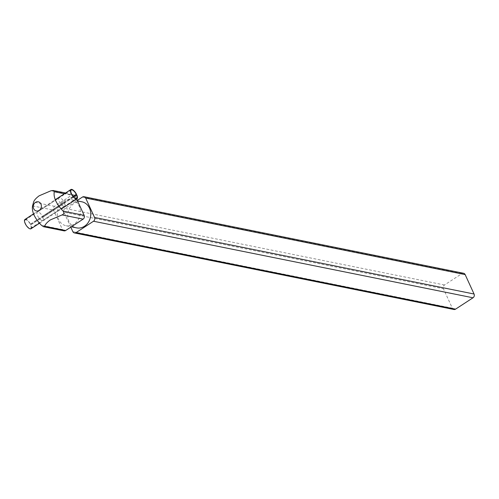 <?xml version="1.0" encoding="UTF-8"?>
<svg xmlns="http://www.w3.org/2000/svg" width="499" height="499" viewBox="0 0 499 499"><rect width="100%" height="100%" fill="white"/><g stroke="black" fill="none" stroke-linecap="round" stroke-linejoin="round"><path stroke-width="0.37" stroke-dasharray="2.5 1.87" d="M64.471 202.912A4.99 1.946 -123.1 0 1 64.539 206.23A4.99 1.946 -123.1 0 1 59.319 201.552A4.99 1.946 -123.1 0 1 59.094 197.872A4.99 1.946 -123.1 0 1 64.14 202.201L64.421 202.257A5.545 2.158 -123.1 0 1 64.745 202.968L43.026 217.127A5.545 2.158 56.9 0 0 42.702 216.416L42.421 216.36A4.99 1.946 56.9 0 0 37.375 212.031A4.99 1.946 56.9 0 0 37.6 215.711A4.99 1.946 56.9 0 0 42.82 220.39A4.99 1.946 56.9 0 0 42.746 217.071M63.623 201.322A13.305 11.44 101.4 0 1 71.476 199.7A13.305 11.44 101.4 0 1 80.283 210.385A13.305 11.44 101.4 0 1 74.077 224.163A13.305 11.44 101.4 0 1 66.217 225.779A13.305 11.44 101.4 0 1 57.416 215.1A13.305 11.44 101.4 0 1 63.623 201.322M81.88 201.802A13.305 11.44 -78.6 0 0 74.02 203.424A13.305 11.44 -78.6 0 0 67.814 217.196A13.305 11.44 -78.6 0 0 76.621 227.881M453.922 309.492A2.769 2.383 101.4 0 1 452.331 308.17L443.443 288.753A2.769 2.383 101.4 0 1 444.49 284.985L461.937 273.614A2.769 2.383 101.4 0 1 463.571 273.271M70.796 227.164L63.947 212.212L443.443 288.753M444.49 284.985L64.995 208.439L77.308 200.417M64.022 230.85A2.769 2.383 101.4 0 1 62.431 229.528L53.543 210.116A2.769 2.383 101.4 0 1 54.591 206.343L72.037 194.972A2.769 2.383 101.4 0 1 73.671 194.635A2.769 2.383 101.4 0 1 74.925 195.408M75.237 195.895A2.769 2.383 101.4 0 1 75.262 195.957L76.659 198.995M64.995 208.439A2.769 2.383 -78.6 0 0 63.947 212.212M42.421 216.36L64.14 202.201M64.421 202.257L42.702 216.416M43.026 217.127L64.745 202.968M73.652 196.924L30.626 224.974A4.99 1.946 -123.1 0 1 30.701 228.293A4.99 1.946 -123.1 0 1 25.48 223.608A4.99 1.946 -123.1 0 1 25.256 219.934A4.99 1.946 -123.1 0 1 30.302 224.257L30.576 224.313A5.545 2.158 56.9 0 0 24.95 219.473M73.259 196.494L30.576 224.313M30.626 224.974L76.865 195.065M31 228.754A5.545 2.158 56.9 0 0 30.907 225.03M30.302 224.257L73.135 196.338M452.331 308.17L72.835 231.623M82.441 197.068L461.937 273.614M32.547 205.881L53.543 210.116M62.431 229.528L41.436 225.292M54.591 206.343L33.595 202.107M51.041 190.737L72.037 194.972M74.363 195.776L64.39 193.762M42.82 220.39L64.539 206.23M71.476 199.7L77.538 200.922M66.217 225.779L71.332 226.814M37.375 212.031L59.094 197.872M65.562 192.994L73.671 194.635M30.701 228.293L76.659 198.334M33.427 213.94L55.146 199.787M39.546 223.19L61.265 209.031M25.256 219.934L71.214 189.976"/><path stroke-width="0.75" d="M35.473 202.363A4.678 4.023 101.4 0 1 40.918 204.029A4.678 4.023 101.4 0 1 39.147 210.397A4.678 4.023 101.4 0 1 33.701 208.732A4.678 4.023 101.4 0 1 35.473 202.363M50.249 219.959L62.107 214.907C64.015 214.052 64.365 212.799 63.155 211.133C56.244 203.842 53.281 197.373 54.266 191.722L53.225 190.512L51.041 190.737L39.184 195.789C36.022 198.128 34.163 200.23 33.595 202.107L32.547 205.881C31.587 211.582 34.55 218.051 41.436 225.292L43.575 226.727L44.66 226.278C45.234 224.394 47.093 222.292 50.249 219.959M71.332 226.814L76.621 227.881A13.305 11.44 -78.6 0 0 84.481 226.259A13.305 11.44 -78.6 0 0 90.681 212.48A13.305 11.44 -78.6 0 0 81.88 201.802L77.538 200.922M465.162 274.6L85.666 198.053A2.769 2.383 -78.6 0 0 84.075 196.731L463.571 273.271A2.769 2.383 101.4 0 1 465.162 274.6L474.05 294.011A2.769 2.383 101.4 0 1 473.002 297.784L455.556 309.155A2.769 2.383 101.4 0 1 453.922 309.492L74.426 232.946A2.769 2.383 -78.6 0 0 76.06 232.609L455.556 309.155M473.002 297.784L93.506 221.238L76.06 232.609M74.426 232.946A2.769 2.383 -78.6 0 1 72.835 231.623L70.796 227.164M77.308 200.417L82.441 197.068A2.769 2.383 -78.6 0 1 84.075 196.731M85.666 198.053L94.554 217.464L474.05 294.011M74.925 195.408A2.769 2.383 101.4 0 1 75.237 195.895M76.659 198.995L84.15 215.368A2.769 2.383 101.4 0 1 83.102 219.142L65.662 230.513A2.769 2.383 101.4 0 1 64.022 230.85L43.575 226.727M93.506 221.238A2.769 2.383 -78.6 0 0 94.554 217.464M61.265 209.031L76.965 198.795A5.545 2.158 -123.1 0 0 76.865 195.065L73.652 196.924M76.59 195.009A4.99 1.946 -123.1 0 1 76.659 198.334A4.99 1.946 -123.1 0 1 71.444 193.649A4.99 1.946 -123.1 0 1 71.214 189.976A4.99 1.946 -123.1 0 1 76.26 194.298L73.259 196.494M33.427 213.94L24.95 219.473A5.545 2.158 56.9 0 0 25.206 223.552A5.545 2.158 56.9 0 0 31 228.754L39.546 223.19M76.965 198.795A5.545 2.158 -123.1 0 1 71.164 193.593A5.545 2.158 -123.1 0 1 70.908 189.508A5.545 2.158 -123.1 0 1 76.54 194.354M73.135 196.338L76.26 194.298M44.66 226.278L65.662 230.513M83.102 219.142L62.107 214.907M75.168 195.939L74.363 195.776M64.39 193.762L54.266 191.722M63.155 211.133L84.15 215.368M53.225 190.512L65.562 192.994M55.146 199.787L70.908 189.508"/></g></svg>
